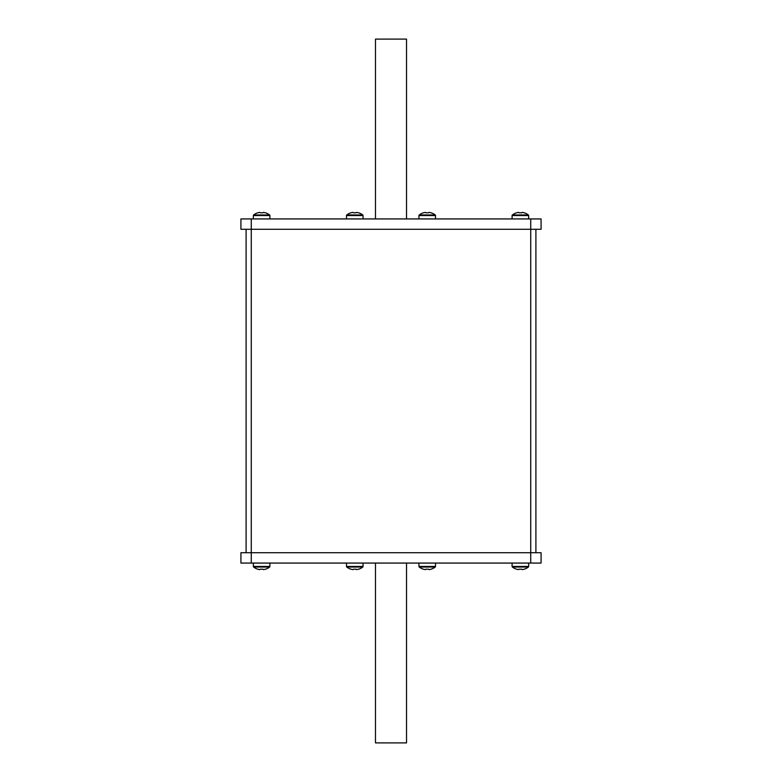 <?xml version="1.0" encoding="UTF-8"?>
<svg xmlns="http://www.w3.org/2000/svg" width="782" height="782" viewBox="0 0 782 782"><rect width="100%" height="100%" fill="white"/><g stroke="black" fill="none" stroke-linecap="round" stroke-linejoin="round"><path stroke-width="1.17" d="M251.276 563.069L251.276 552.718L240.924 552.718L240.924 563.069L541.076 563.069L541.076 552.718L251.276 552.718L251.276 229.282L541.076 229.282L541.076 218.931L240.924 218.931L240.924 229.282L251.276 229.282L251.276 218.931M246.095 229.282L246.095 552.718M535.905 229.282L535.905 552.718M406.523 563.069L406.523 742.9L375.477 742.9L375.477 563.069M375.477 218.931L375.477 39.1L406.523 39.1L406.523 218.931M512.093 563.069L512.093 566.432A0.772 0.772 0 0 0 512.396 567.038A12.942 12.942 0 0 0 516.531 569.208L516.55 569.159A12.874 12.874 0 0 0 518.613 569.619L519.131 569.159A12.776 11.427 0 0 0 520.372 569.208A12.776 11.427 0 0 0 521.614 569.159L522.132 569.619A12.874 12.874 0 0 0 524.194 569.159L524.223 569.208A12.942 12.942 0 0 0 528.358 567.038L512.396 567.038M528.652 563.069L528.652 566.432A0.772 0.772 0 0 1 528.358 567.038M418.947 563.069L418.947 566.432A0.772 0.772 0 0 0 419.24 567.038A12.942 12.942 0 0 0 423.375 569.208L423.404 569.159A12.874 12.874 0 0 0 425.467 569.619L425.985 569.159A12.776 11.427 0 0 0 427.226 569.208A12.776 11.427 0 0 0 428.468 569.159L428.986 569.619A12.874 12.874 0 0 0 431.048 569.159L431.078 569.208A12.942 12.942 0 0 0 435.212 567.038L419.24 567.038M435.506 563.069L435.506 566.432A0.772 0.772 0 0 1 435.212 567.038M253.348 563.069L253.348 566.432A0.772 0.772 0 0 0 253.642 567.038A12.942 12.942 0 0 0 257.777 569.208L257.806 569.159A12.874 12.874 0 0 0 259.868 569.619L260.386 569.159A12.776 11.427 0 0 0 261.628 569.208A12.776 11.427 0 0 0 262.869 569.159L263.387 569.619A12.874 12.874 0 0 0 265.45 569.159L265.469 569.208A12.942 12.942 0 0 0 269.604 567.038L253.642 567.038M269.907 563.069L269.907 566.432A0.772 0.772 0 0 1 269.604 567.038M346.494 563.069L346.494 566.432A0.772 0.772 0 0 0 346.788 567.038A12.942 12.942 0 0 0 350.923 569.208L350.952 569.159A12.874 12.874 0 0 0 353.014 569.619L353.532 569.159A12.776 11.427 0 0 0 354.774 569.208A12.776 11.427 0 0 0 356.015 569.159L356.533 569.619A12.874 12.874 0 0 0 358.596 569.159L358.625 569.208A12.942 12.942 0 0 0 362.76 567.038L346.788 567.038M363.053 563.069L363.053 566.432A0.772 0.772 0 0 1 362.76 567.038M418.947 218.931L418.947 215.568A0.772 0.772 0 0 1 419.24 214.962L435.212 214.962A12.942 12.942 0 0 0 431.078 212.792L431.048 212.841A12.874 12.874 0 0 0 428.986 212.381L428.468 212.841A12.776 11.427 180 0 0 427.226 212.792A12.776 11.427 180 0 0 425.985 212.841L425.467 212.381A12.874 12.874 0 0 0 423.404 212.841L423.375 212.792A12.942 12.942 0 0 0 419.24 214.962M435.506 218.931L435.506 215.568A0.772 0.772 0 0 0 435.212 214.962M512.093 218.931L512.093 215.568A0.772 0.772 0 0 1 512.396 214.962L528.358 214.962A12.942 12.942 0 0 0 524.223 212.792L524.194 212.841A12.874 12.874 0 0 0 522.132 212.381L521.614 212.841A12.776 11.427 180 0 0 520.372 212.792A12.776 11.427 180 0 0 519.131 212.841L518.613 212.381A12.874 12.874 0 0 0 516.55 212.841L516.531 212.792A12.942 12.942 0 0 0 512.396 214.962A0.772 0.772 0 0 0 512.093 215.568L528.652 215.568A0.772 0.772 0 0 0 528.358 214.962M528.652 218.931L528.652 215.568M346.494 218.931L346.494 215.568A0.772 0.772 0 0 1 346.788 214.962L362.76 214.962A12.942 12.942 0 0 0 358.625 212.792L358.596 212.841A12.874 12.874 0 0 0 356.533 212.381L356.015 212.841A12.776 11.427 180 0 0 354.774 212.792A12.776 11.427 180 0 0 353.532 212.841L353.014 212.381A12.874 12.874 0 0 0 350.952 212.841L350.923 212.792A12.942 12.942 0 0 0 346.788 214.962M363.053 218.931L363.053 215.568A0.772 0.772 0 0 0 362.76 214.962M253.348 218.931L253.348 215.568A0.772 0.772 0 0 1 253.642 214.962L269.604 214.962A12.942 12.942 0 0 0 265.469 212.792L265.45 212.841A12.874 12.874 0 0 0 263.387 212.381L262.869 212.841A12.776 11.427 180 0 0 261.628 212.792A12.776 11.427 180 0 0 260.386 212.841L259.868 212.381A12.874 12.874 0 0 0 257.806 212.841L257.777 212.792A12.942 12.942 0 0 0 253.642 214.962M269.907 218.931L269.907 215.568A0.772 0.772 0 0 0 269.604 214.962M530.724 563.069L530.724 218.931M528.652 566.432L512.093 566.432M435.506 566.432L418.947 566.432M269.907 566.432L253.348 566.432M363.053 566.432L346.494 566.432M418.947 215.568L435.506 215.568M346.494 215.568L363.053 215.568M253.348 215.568L269.907 215.568"/></g></svg>

